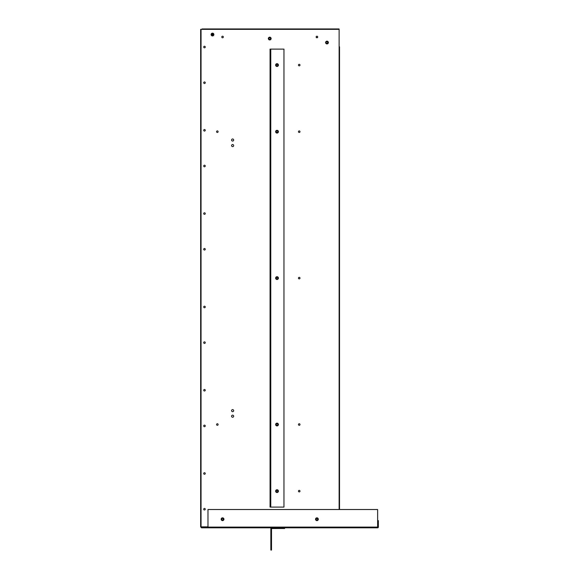 <?xml version="1.0" encoding="UTF-8"?>
<svg xmlns="http://www.w3.org/2000/svg" width="579" height="579" viewBox="0 0 579 579"><rect width="100%" height="100%" fill="white"/><g stroke="black" fill="none" stroke-linecap="round" stroke-linejoin="round"><path stroke-width="0.87" d="M221.164 519.225A1.39 1.39 0 0 0 222.553 520.615A1.39 1.39 0 0 0 223.943 519.225A1.39 1.39 0 0 0 222.553 517.843A1.39 1.39 0 0 0 221.164 519.225M315.533 519.225A1.39 1.39 0 0 0 316.923 520.615A1.39 1.39 0 0 0 318.312 519.225A1.39 1.39 0 0 0 316.923 517.843A1.39 1.39 0 0 0 315.533 519.225M201.673 526.868L202.085 527.151M201.007 526.868L201.007 527.093A0.724 0.724 0 0 0 201.724 527.816L377.631 527.816L377.631 509.513L207.977 509.513L207.977 527.816M377.631 527.816A0.724 0.724 0 0 0 378.355 527.093L378.355 520.608L377.689 520.608L377.631 527.151M326.071 42.499A0.774 0.774 0 0 1 326.903 41.775A0.774 0.774 0 0 1 327.62 42.607A0.774 0.774 0 0 1 326.795 43.324A0.774 0.774 0 0 1 326.071 42.499M268.967 38.504A0.774 0.774 0 0 1 269.792 37.78A0.774 0.774 0 0 1 270.516 38.612A0.774 0.774 0 0 1 269.684 39.329A0.774 0.774 0 0 1 268.967 38.504M211.856 34.508A0.774 0.774 0 0 1 212.688 33.785A0.774 0.774 0 0 1 213.405 34.617A0.774 0.774 0 0 1 212.58 35.341A0.774 0.774 0 0 1 211.856 34.508M317.553 37.454L316.243 37.36L317.553 37.454M233.663 140.017A1.042 1.042 0 0 0 232.62 138.982A1.042 1.042 0 0 0 231.578 140.017A1.042 1.042 0 0 0 232.62 141.059A1.042 1.042 0 0 0 233.663 140.017M233.663 145.568A1.042 1.042 0 0 0 232.62 144.533A1.042 1.042 0 0 0 231.578 145.568A1.042 1.042 0 0 0 232.62 146.61A1.042 1.042 0 0 0 233.663 145.568M233.663 410.649A1.042 1.042 0 0 0 232.62 409.606A1.042 1.042 0 0 0 231.578 410.649A1.042 1.042 0 0 0 232.62 411.691A1.042 1.042 0 0 0 233.663 410.649M233.663 416.2A1.042 1.042 0 0 0 232.62 415.157A1.042 1.042 0 0 0 231.578 416.2A1.042 1.042 0 0 0 232.62 417.242A1.042 1.042 0 0 0 233.663 416.2M317.705 36.991A0.774 0.774 0 0 0 316.923 36.216A0.774 0.774 0 0 0 316.148 36.991A0.774 0.774 0 0 0 316.923 37.765A0.774 0.774 0 0 0 317.705 36.991M223.335 36.991A0.774 0.774 0 0 0 222.553 36.216A0.774 0.774 0 0 0 221.779 36.991A0.774 0.774 0 0 0 222.553 37.765A0.774 0.774 0 0 0 223.335 36.991M205.263 47.037A0.774 0.774 0 0 0 204.488 46.262A0.774 0.774 0 0 0 203.707 47.037A0.774 0.774 0 0 0 204.488 47.818A0.774 0.774 0 0 0 205.263 47.037M205.263 82.725A0.774 0.774 0 0 0 204.488 81.943A0.774 0.774 0 0 0 203.707 82.725A0.774 0.774 0 0 0 204.488 83.499A0.774 0.774 0 0 0 205.263 82.725M277.797 65.08A0.774 0.774 0 0 0 277.023 64.305A0.774 0.774 0 0 0 276.248 65.08A0.774 0.774 0 0 0 277.023 65.854A0.774 0.774 0 0 0 277.797 65.08M300.002 65.08A0.774 0.774 0 0 0 299.227 64.305A0.774 0.774 0 0 0 298.453 65.08A0.774 0.774 0 0 0 299.227 65.854A0.774 0.774 0 0 0 300.002 65.08M300.002 131.694A0.774 0.774 0 0 0 299.227 130.919A0.774 0.774 0 0 0 298.453 131.694A0.774 0.774 0 0 0 299.227 132.468A0.774 0.774 0 0 0 300.002 131.694M277.797 131.694A0.774 0.774 0 0 0 277.023 130.919A0.774 0.774 0 0 0 276.248 131.694A0.774 0.774 0 0 0 277.023 132.468A0.774 0.774 0 0 0 277.797 131.694M218.124 131.694A0.774 0.774 0 0 0 217.349 130.919A0.774 0.774 0 0 0 216.568 131.694A0.774 0.774 0 0 0 217.349 132.468A0.774 0.774 0 0 0 218.124 131.694M205.263 130.304A0.774 0.774 0 0 0 204.488 129.53A0.774 0.774 0 0 0 203.707 130.304A0.774 0.774 0 0 0 204.488 131.086A0.774 0.774 0 0 0 205.263 130.304M205.263 165.985A0.774 0.774 0 0 0 204.488 165.21A0.774 0.774 0 0 0 203.707 165.985A0.774 0.774 0 0 0 204.488 166.766A0.774 0.774 0 0 0 205.263 165.985M205.263 213.571A0.774 0.774 0 0 0 204.488 212.797A0.774 0.774 0 0 0 203.707 213.571A0.774 0.774 0 0 0 204.488 214.353A0.774 0.774 0 0 0 205.263 213.571M205.263 249.252A0.774 0.774 0 0 0 204.488 248.478A0.774 0.774 0 0 0 203.707 249.252A0.774 0.774 0 0 0 204.488 250.034A0.774 0.774 0 0 0 205.263 249.252M277.797 278.108A0.774 0.774 0 0 0 277.023 277.334A0.774 0.774 0 0 0 276.248 278.108A0.774 0.774 0 0 0 277.023 278.89A0.774 0.774 0 0 0 277.797 278.108M205.263 306.964A0.774 0.774 0 0 0 204.488 306.19A0.774 0.774 0 0 0 203.707 306.964A0.774 0.774 0 0 0 204.488 307.738A0.774 0.774 0 0 0 205.263 306.964M300.002 278.108A0.774 0.774 0 0 0 299.227 277.334A0.774 0.774 0 0 0 298.453 278.108A0.774 0.774 0 0 0 299.227 278.89A0.774 0.774 0 0 0 300.002 278.108M205.263 342.645A0.774 0.774 0 0 0 204.488 341.871A0.774 0.774 0 0 0 203.707 342.645A0.774 0.774 0 0 0 204.488 343.427A0.774 0.774 0 0 0 205.263 342.645M205.263 390.232A0.774 0.774 0 0 0 204.488 389.457A0.774 0.774 0 0 0 203.707 390.232A0.774 0.774 0 0 0 204.488 391.006A0.774 0.774 0 0 0 205.263 390.232M205.263 425.912A0.774 0.774 0 0 0 204.488 425.138A0.774 0.774 0 0 0 203.707 425.912A0.774 0.774 0 0 0 204.488 426.694A0.774 0.774 0 0 0 205.263 425.912M218.124 424.523A0.774 0.774 0 0 0 217.349 423.748A0.774 0.774 0 0 0 216.568 424.523A0.774 0.774 0 0 0 217.349 425.304A0.774 0.774 0 0 0 218.124 424.523M277.797 424.523A0.774 0.774 0 0 0 277.023 423.748A0.774 0.774 0 0 0 276.248 424.523A0.774 0.774 0 0 0 277.023 425.304A0.774 0.774 0 0 0 277.797 424.523M300.002 424.523A0.774 0.774 0 0 0 299.227 423.748A0.774 0.774 0 0 0 298.453 424.523A0.774 0.774 0 0 0 299.227 425.304A0.774 0.774 0 0 0 300.002 424.523M205.263 473.499A0.774 0.774 0 0 0 204.488 472.725A0.774 0.774 0 0 0 203.707 473.499A0.774 0.774 0 0 0 204.488 474.273A0.774 0.774 0 0 0 205.263 473.499M205.263 509.18A0.774 0.774 0 0 0 204.488 508.405A0.774 0.774 0 0 0 203.707 509.18A0.774 0.774 0 0 0 204.488 509.961A0.774 0.774 0 0 0 205.263 509.18M300.002 491.137A0.774 0.774 0 0 0 299.227 490.362A0.774 0.774 0 0 0 298.453 491.137A0.774 0.774 0 0 0 299.227 491.918A0.774 0.774 0 0 0 300.002 491.137M277.797 491.137A0.774 0.774 0 0 0 277.023 490.362A0.774 0.774 0 0 0 276.248 491.137A0.774 0.774 0 0 0 277.023 491.918A0.774 0.774 0 0 0 277.797 491.137M223.335 519.225A0.774 0.774 0 0 0 222.553 518.451A0.774 0.774 0 0 0 221.779 519.225A0.774 0.774 0 0 0 222.553 520.007A0.774 0.774 0 0 0 223.335 519.225M317.705 519.225A0.774 0.774 0 0 0 316.923 518.451A0.774 0.774 0 0 0 316.148 519.225A0.774 0.774 0 0 0 316.923 520.007A0.774 0.774 0 0 0 317.705 519.225M328.38 42.542A1.39 1.39 0 0 0 326.99 41.152A1.39 1.39 0 0 0 325.608 42.542A1.39 1.39 0 0 0 326.99 43.932A1.39 1.39 0 0 0 328.38 42.542M271.124 38.554A1.39 1.39 0 0 0 269.742 37.172A1.39 1.39 0 0 0 268.352 38.554A1.39 1.39 0 0 0 269.742 39.944A1.39 1.39 0 0 0 271.124 38.554M213.883 34.559A1.39 1.39 0 0 0 212.493 33.169A1.39 1.39 0 0 0 211.111 34.559A1.39 1.39 0 0 0 212.493 35.949A1.39 1.39 0 0 0 213.883 34.559M207.977 526.868L201.043 526.868L201.043 29.348L339.128 29.348L339.128 509.52M202.085 526.868L202.085 527.266L207.977 527.266M201.043 29.348L200.645 29.348L200.645 526.868L201.043 526.868M339.128 29.348L339.033 28.95L202.085 28.95L202.085 29.348M339.033 28.95L331.152 28.95M277.023 489.754A1.39 1.39 0 0 0 275.633 491.137A1.39 1.39 0 0 0 277.023 492.526A1.39 1.39 0 0 0 278.412 491.137A1.39 1.39 0 0 0 277.023 489.754M277.023 423.14A1.39 1.39 0 0 0 275.633 424.523A1.39 1.39 0 0 0 277.023 425.912A1.39 1.39 0 0 0 278.412 424.523A1.39 1.39 0 0 0 277.023 423.14M277.023 276.719A1.39 1.39 0 0 0 275.633 278.108A1.39 1.39 0 0 0 277.023 279.498A1.39 1.39 0 0 0 278.412 278.108A1.39 1.39 0 0 0 277.023 276.719M277.023 130.304A1.39 1.39 0 0 0 275.633 131.694A1.39 1.39 0 0 0 277.023 133.083A1.39 1.39 0 0 0 278.412 131.694A1.39 1.39 0 0 0 277.023 130.304M277.023 63.69A1.39 1.39 0 0 0 275.633 65.08A1.39 1.39 0 0 0 277.023 66.469A1.39 1.39 0 0 0 278.412 65.08A1.39 1.39 0 0 0 277.023 63.69M270.719 49.114L270.719 507.095L270.053 507.095L270.053 49.114L283.963 49.114L283.963 507.095L270.777 507.095L270.777 49.114M271.515 537.211L271.515 540.685M284.651 527.816L284.651 528.482L271.515 528.54L271.515 550.05L270.849 550.05L270.849 528.54A0.724 0.724 0 0 1 271.573 527.816M212.522 35.333L212.631 33.785M211.892 34.798L211.936 34.226M207.977 527.093L377.631 527.093M339.526 509.426L339.526 46.79"/></g></svg>
